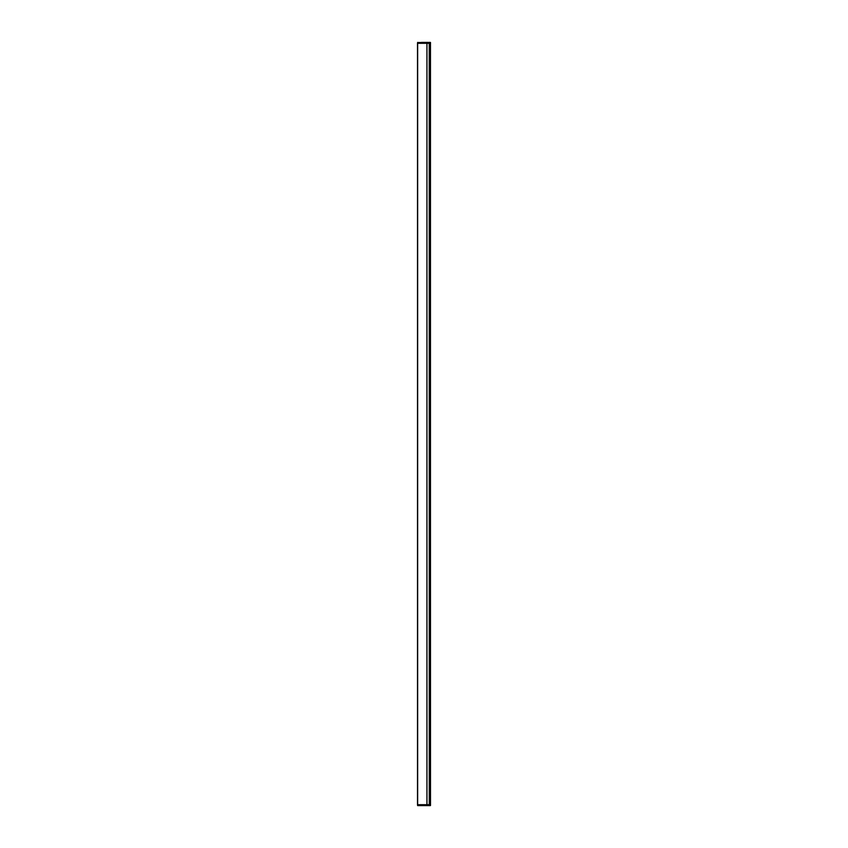 <?xml version="1.0" encoding="UTF-8"?>
<svg xmlns="http://www.w3.org/2000/svg" width="848" height="848" viewBox="0 0 848 848"><rect width="100%" height="100%" fill="white"/><g stroke="black" fill="none" stroke-linecap="round" stroke-linejoin="round"><path stroke-width="1.27" d="M430.466 43.312L430.466 804.688M417.502 43.312L417.502 804.688L429.279 804.688L429.247 43.312L429.279 805.452L417.651 805.452L417.651 43.312L430.498 43.312L430.498 42.548L430.498 43.312L430.434 42.432L417.651 42.548L417.502 43.312L417.651 42.4L417.502 43.312M427.615 42.4L429.427 42.548L429.544 805.6M430.254 42.495L430.498 43.312L430.434 42.432M430.413 42.548L430.498 805.452L430.498 804.688L430.434 805.568L429.47 805.452L429.438 804.688L430.413 804.688L430.265 805.6L417.651 805.6L429.268 805.452M430.265 43.312L430.233 804.688L430.19 43.312M430.053 43.312L429.862 805.6L430.053 43.312M429.788 43.312L429.597 805.6L429.788 43.312M429.427 42.548L429.279 805.452M429.279 43.312L429.268 42.548L429.279 43.312M421.456 42.4L428.039 42.4M428.95 42.4L430.243 42.4M429.427 805.452L429.745 42.548M429.872 43.312L430 42.548M430.116 805.6L430.116 42.4M430.254 805.505L430.498 804.688L430.434 805.568M417.672 805.6L417.502 804.688L417.651 805.6M430.265 805.6L430.328 42.548M429.872 804.688L429.904 805.6M429.48 42.4L429.48 805.6M429.851 43.312L429.851 804.688M430.169 43.312L430.169 804.688M430.19 805.452L430.19 804.688M426.936 42.4L426.936 805.6M430.265 805.452L430.265 804.688"/></g></svg>

